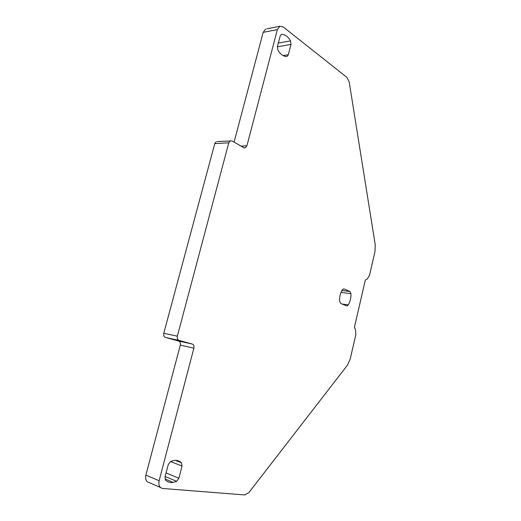 <?xml version="1.0" encoding="UTF-8"?>
<svg xmlns="http://www.w3.org/2000/svg" width="521" height="521" viewBox="0 0 521 521"><rect width="100%" height="100%" fill="white"/><g stroke="black" fill="none" stroke-linecap="round" stroke-linejoin="round"><path stroke-width="0.78" d="M160.409 487.474L149.462 482.68C146.264 481.971 145.066 479.437 145.873 475.087L180.305 345.117L193.877 348.171L159.126 480.766C158.306 485.207 159.504 487.78 162.708 488.477L244.72 494.943L248.849 492.612L347.409 365.214L350.21 359.041L355.823 334.69L355.55 329.839L354.423 327.234L365.312 280.148L367.312 278.898L369.545 275.212L374.977 251.656L375.231 244.733L349.168 81.804L346.966 77.427L283.177 26.91L279.823 26.271L266.759 28.844M234.085 142.109L263.164 32.354L265.625 29.065M241.054 146.114L246.908 145.815L277.361 29.612L279.823 26.271M246.908 145.815L245.306 147.84L243.769 147.677L232.034 140.93L217.459 141.523M228.778 142.806L214.776 143.594L163.783 333.271L177.348 336.162L228.778 142.806L230.406 140.761M214.776 143.594L216.397 141.588M163.783 333.271C163.386 335.413 163.965 336.807 165.528 337.458L178.631 341.034L192.21 344.016L179.087 340.421C177.524 339.764 176.945 338.344 177.348 336.162M180.305 345.117C180.689 343.026 180.136 341.665 178.631 341.034M193.877 348.171C194.268 346.042 193.714 344.655 192.21 344.016M277.361 46.786L290.985 44.448L290.536 40.898C288.23 36.815 285.397 34.607 282.03 34.269L281.399 34.379L280.155 36.06L277.426 46.493L277.901 50.101C280.305 54.191 283.163 56.333 286.485 56.542L287.058 56.444L288.328 54.731L283.066 55.571M290.985 44.448L288.328 54.731M182.044 466.061L181.412 462.739C179.283 460.766 176.684 460.023 173.63 460.518L170.595 461.502L168.263 464.543L165.027 476.949L165.691 480.316C167.801 482.166 170.302 482.869 173.193 482.426L176.612 481.3L178.892 478.252L182.044 466.061L170.543 461.521M343.489 288.908L344.127 288.986L343.391 288.927L342.264 289.878C340.304 293.219 339.405 297.022 339.581 301.281L340.727 303.456L346.485 305.807L347.162 305.853L348.315 304.876C350.229 301.561 351.108 297.81 350.939 293.629L349.832 291.467L341.9 290.51M344.127 288.986L349.832 291.467M277.361 29.612L263.164 32.354M165.528 337.458L179.087 340.421M145.873 475.087L159.126 480.766M281.353 34.399L282.03 34.269M278.331 43.048L290.536 40.898M175.316 460.362L181.412 462.739M178.892 478.252L166.069 472.951M165.144 476.494L176.612 481.3M341.001 292.411L350.939 293.629M342.16 304.043L348.315 304.876M245.306 147.84L244.29 147.886M286.426 56.542L287.058 56.444M164.949 478.942L173.193 482.426M346.309 305.736L347.162 305.853"/></g></svg>

